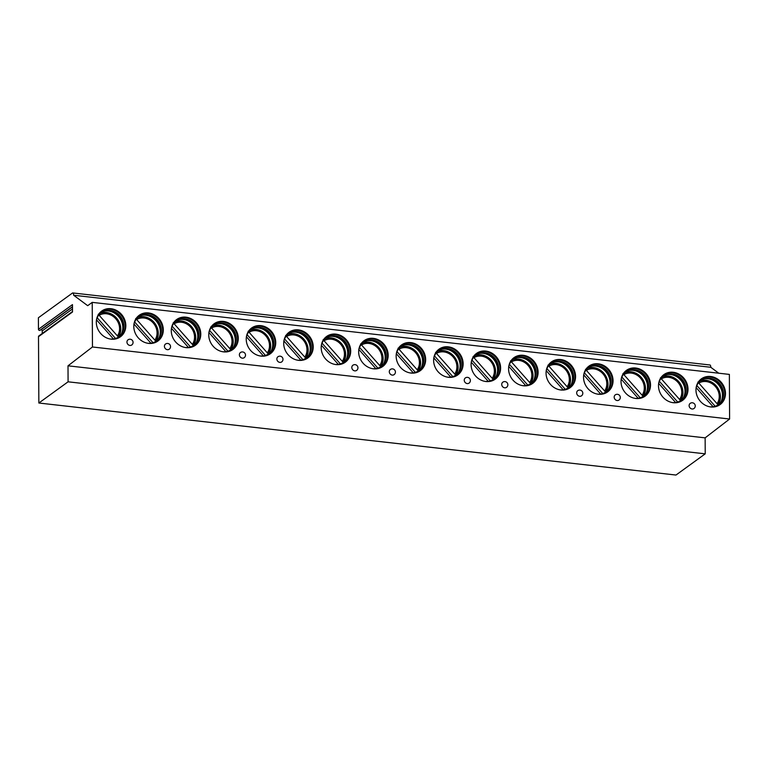 <?xml version="1.0" encoding="UTF-8"?>
<svg xmlns="http://www.w3.org/2000/svg" width="768" height="768" viewBox="0 0 768 768"><rect width="100%" height="100%" fill="white"/><g stroke="black" fill="none" stroke-linecap="round" stroke-linejoin="round"><path stroke-width="1.15" d="M38.496 336.672L72.509 312L72.47 304.618L38.458 329.29L38.4 317.75L72.432 293.069A3.187 1.142 96.5 0 1 72.806 292.954A3.187 1.142 96.5 0 1 73.642 295.248L87.686 305.674L92.227 302.371L92.458 346.982L68.006 365.818L68.083 381.811L38.851 403.018L38.496 336.672A1.037 0.922 -126 0 1 38.851 335.942L72.509 311.53M38.851 403.018L675.984 475.046L705.226 453.84L68.083 381.811M42.24 333.485L42.23 330.893A1.037 0.922 -126 0 0 40.79 329.875L39.907 330.307A1.037 0.922 -126 0 1 38.458 329.29M68.006 365.818L705.139 437.856L705.226 453.84M92.458 346.982L729.6 419.021L705.139 437.856M92.227 302.371L729.37 374.41L729.6 419.021M710.65 376.502A15.917 14.102 54 0 0 701.386 378.835A15.917 14.102 54 0 0 696.845 395.232A15.917 14.102 54 0 0 710.813 406.954A15.917 14.102 54 0 0 720.077 404.611A15.917 14.102 54 0 0 724.608 388.214A15.917 14.102 54 0 0 710.65 376.502M673.171 372.259A15.917 14.102 54 0 0 663.907 374.602A15.917 14.102 54 0 0 659.366 390.998A15.917 14.102 54 0 0 673.334 402.71A15.917 14.102 54 0 0 682.598 400.368A15.917 14.102 54 0 0 687.13 383.981A15.917 14.102 54 0 0 673.171 372.259M635.693 368.026A15.917 14.102 54 0 0 626.429 370.368A15.917 14.102 54 0 0 621.888 386.755A15.917 14.102 54 0 0 635.846 398.477A15.917 14.102 54 0 0 645.12 396.134A15.917 14.102 54 0 0 649.651 379.738A15.917 14.102 54 0 0 635.693 368.026M598.214 363.782A15.917 14.102 54 0 0 588.95 366.125A15.917 14.102 54 0 0 584.41 382.522A15.917 14.102 54 0 0 598.368 394.234A15.917 14.102 54 0 0 607.642 391.901A15.917 14.102 54 0 0 612.173 375.504A15.917 14.102 54 0 0 598.214 363.782M560.736 359.549A15.917 14.102 54 0 0 551.472 361.891A15.917 14.102 54 0 0 546.931 378.288A15.917 14.102 54 0 0 560.89 390A15.917 14.102 54 0 0 570.163 387.658A15.917 14.102 54 0 0 574.694 371.27A15.917 14.102 54 0 0 560.736 359.549M523.258 355.315A15.917 14.102 54 0 0 513.994 357.658A15.917 14.102 54 0 0 509.453 374.045A15.917 14.102 54 0 0 523.411 385.766A15.917 14.102 54 0 0 532.685 383.424A15.917 14.102 54 0 0 537.216 367.027A15.917 14.102 54 0 0 523.258 355.315M485.779 351.072A15.917 14.102 54 0 0 476.515 353.414A15.917 14.102 54 0 0 471.974 369.811A15.917 14.102 54 0 0 485.933 381.523A15.917 14.102 54 0 0 495.206 379.181A15.917 14.102 54 0 0 499.738 362.794A15.917 14.102 54 0 0 485.779 351.072M448.301 346.838A15.917 14.102 54 0 0 439.037 349.181A15.917 14.102 54 0 0 434.496 365.568A15.917 14.102 54 0 0 448.454 377.29A15.917 14.102 54 0 0 457.728 374.947A15.917 14.102 54 0 0 462.259 358.55A15.917 14.102 54 0 0 448.301 346.838M410.822 342.605A15.917 14.102 54 0 0 401.558 344.938A15.917 14.102 54 0 0 397.018 361.334A15.917 14.102 54 0 0 410.976 373.056A15.917 14.102 54 0 0 420.24 370.714A15.917 14.102 54 0 0 424.781 354.317A15.917 14.102 54 0 0 410.822 342.605M373.344 338.362A15.917 14.102 54 0 0 364.08 340.704A15.917 14.102 54 0 0 359.539 357.101A15.917 14.102 54 0 0 373.498 368.813A15.917 14.102 54 0 0 382.762 366.47A15.917 14.102 54 0 0 387.302 350.083A15.917 14.102 54 0 0 373.344 338.362M335.866 334.128A15.917 14.102 54 0 0 326.592 336.47A15.917 14.102 54 0 0 322.061 352.858A15.917 14.102 54 0 0 336.019 364.579A15.917 14.102 54 0 0 345.283 362.237A15.917 14.102 54 0 0 349.824 345.84A15.917 14.102 54 0 0 335.866 334.128M298.387 329.885A15.917 14.102 54 0 0 289.114 332.227A15.917 14.102 54 0 0 284.582 348.624A15.917 14.102 54 0 0 298.541 360.336A15.917 14.102 54 0 0 307.805 358.003A15.917 14.102 54 0 0 312.346 341.606A15.917 14.102 54 0 0 298.387 329.885M260.909 325.651A15.917 14.102 54 0 0 251.635 327.994A15.917 14.102 54 0 0 247.104 344.39A15.917 14.102 54 0 0 261.062 356.102A15.917 14.102 54 0 0 270.326 353.76A15.917 14.102 54 0 0 274.867 337.373A15.917 14.102 54 0 0 260.909 325.651M223.43 321.418A15.917 14.102 54 0 0 214.157 323.76A15.917 14.102 54 0 0 209.626 340.147A15.917 14.102 54 0 0 223.584 351.869A15.917 14.102 54 0 0 232.848 349.526A15.917 14.102 54 0 0 237.389 333.13A15.917 14.102 54 0 0 223.43 321.418M185.952 317.174A15.917 14.102 54 0 0 176.678 319.517A15.917 14.102 54 0 0 172.147 335.914A15.917 14.102 54 0 0 186.106 347.626A15.917 14.102 54 0 0 195.37 345.283A15.917 14.102 54 0 0 199.91 328.896A15.917 14.102 54 0 0 185.952 317.174M148.474 312.941A15.917 14.102 54 0 0 139.2 315.283A15.917 14.102 54 0 0 134.669 331.67A15.917 14.102 54 0 0 148.627 343.392A15.917 14.102 54 0 0 157.891 341.05A15.917 14.102 54 0 0 162.432 324.662A15.917 14.102 54 0 0 148.474 312.941M110.986 308.707A15.917 14.102 54 0 0 101.722 311.05A15.917 14.102 54 0 0 97.19 327.437A15.917 14.102 54 0 0 111.149 339.158A15.917 14.102 54 0 0 120.413 336.816A15.917 14.102 54 0 0 124.954 320.419A15.917 14.102 54 0 0 110.986 308.707M692.093 408.998A3.187 2.822 54 0 0 693.946 408.528A3.187 3.187 0 0 0 694.656 404.083A3.187 3.187 0 0 0 690.202 403.373A3.187 2.822 -126 0 0 692.093 408.998M617.136 400.522A3.187 2.822 54 0 0 618.989 400.051A3.187 3.187 0 0 0 619.699 395.606A3.187 3.187 0 0 0 615.245 394.906A3.187 2.822 -126 0 0 617.136 400.522M579.658 396.288A3.187 2.822 54 0 0 581.51 395.818A3.187 3.187 0 0 0 582.211 391.373A3.187 3.187 0 0 0 577.766 390.662A3.187 2.822 -126 0 0 579.658 396.288M504.701 387.811A3.187 2.822 54 0 0 506.554 387.341A3.187 3.187 0 0 0 507.254 382.896A3.187 3.187 0 0 0 502.81 382.186A3.187 2.822 -126 0 0 504.701 387.811M467.222 383.578A3.187 2.822 54 0 0 469.075 383.107A3.187 3.187 0 0 0 469.776 378.662A3.187 3.187 0 0 0 465.331 377.952A3.187 2.822 -126 0 0 467.222 383.578M392.266 375.101A3.187 2.822 54 0 0 394.118 374.63A3.187 3.187 0 0 0 394.819 370.186A3.187 3.187 0 0 0 390.374 369.475A3.187 2.822 -126 0 0 392.266 375.101M354.787 370.867A3.187 2.822 54 0 0 356.64 370.397A3.187 3.187 0 0 0 357.341 365.952A3.187 3.187 0 0 0 352.896 365.242A3.187 2.822 -126 0 0 354.787 370.867M279.821 362.39A3.187 2.822 54 0 0 281.683 361.92A3.187 3.187 0 0 0 282.384 357.475A3.187 3.187 0 0 0 277.939 356.765A3.187 2.822 -126 0 0 279.821 362.39M242.342 358.157A3.187 2.822 54 0 0 244.195 357.686A3.187 3.187 0 0 0 244.906 353.242A3.187 3.187 0 0 0 240.461 352.531A3.187 2.822 -126 0 0 242.342 358.157M167.386 349.68A3.187 2.822 54 0 0 169.238 349.21A3.187 3.187 0 0 0 169.949 344.765A3.187 3.187 0 0 0 165.504 344.054A3.187 2.822 -126 0 0 167.386 349.68M129.907 345.437A3.187 2.822 54 0 0 131.76 344.976A3.187 3.187 0 0 0 132.47 340.531A3.187 3.187 0 0 0 128.026 339.821A3.187 2.822 -126 0 0 129.907 345.437M73.642 295.248L710.774 367.277L718.762 373.21M72.806 292.954L709.939 364.982A3.187 1.142 96.5 0 1 710.774 367.277M719.77 404.822A15.917 14.102 -126 0 0 723.946 388.454A15.917 14.102 -126 0 0 710.054 376.934A15.917 14.102 54 0 0 701.088 379.056M696.106 387.955A14.957 13.258 54 0 1 700.896 380.371A14.957 13.258 54 0 1 709.613 378.173A14.957 13.258 -126 0 1 722.736 389.184A14.957 13.258 -126 0 1 718.474 404.592A14.957 13.258 -126 0 1 709.776 406.79M718.32 404.698A14.957 13.258 -126 0 0 721.344 401.366A14.957 13.258 -126 0 0 721.411 386.986A14.957 13.258 -126 0 0 709.315 378.384A14.957 13.258 54 0 0 704.861 378.643A14.957 13.258 54 0 0 700.752 380.477M704.074 378.854A15.638 13.862 54 0 1 707.904 378.758A15.638 13.862 -126 0 1 720.893 402.048M699.974 381.11A15.398 13.651 -126 0 1 716.755 386.851A15.398 13.651 -126 0 1 717.907 404.65L718.07 404.832A15.638 13.862 -126 0 0 718.685 389.568A15.638 13.862 -126 0 0 705.869 380.237A15.638 13.862 54 0 0 700.464 380.707M697.91 382.07L717.907 404.65M715.181 406.262L696.845 385.546M696.173 387.638L713.098 406.752M682.291 400.579A15.917 14.102 -126 0 0 686.467 384.221A15.917 14.102 -126 0 0 672.576 372.691A15.917 14.102 54 0 0 663.61 374.822M658.627 383.712A14.957 13.258 54 0 1 663.418 376.128A14.957 13.258 54 0 1 672.134 373.93A14.957 13.258 -126 0 1 685.258 384.95A14.957 13.258 -126 0 1 680.995 400.358A14.957 13.258 -126 0 1 672.298 402.557M680.842 400.464A14.957 13.258 -126 0 0 683.866 397.133A14.957 13.258 -126 0 0 683.933 382.752A14.957 13.258 -126 0 0 671.837 374.15A14.957 13.258 54 0 0 667.382 374.4A14.957 13.258 54 0 0 663.274 376.243M666.595 374.621A15.638 13.862 54 0 1 670.426 374.515A15.638 13.862 -126 0 1 683.414 397.805M662.496 376.877A15.398 13.651 -126 0 1 679.277 382.618A15.398 13.651 -126 0 1 680.429 400.416L680.582 400.598A15.638 13.862 -126 0 0 681.206 385.334A15.638 13.862 -126 0 0 668.39 375.994A15.638 13.862 54 0 0 662.986 376.464M677.702 402.029L659.366 381.312M660.432 377.837L680.429 400.416M658.694 383.395L675.619 402.509M644.813 396.346A15.917 14.102 -126 0 0 648.989 379.978A15.917 14.102 -126 0 0 635.098 368.458A15.917 14.102 54 0 0 626.131 370.589M621.149 379.478A14.957 13.258 54 0 1 625.939 371.894A14.957 13.258 54 0 1 634.656 369.696A14.957 13.258 -126 0 1 647.779 380.707A14.957 13.258 -126 0 1 643.507 396.115A14.957 13.258 -126 0 1 634.819 398.323M643.363 396.221A14.957 13.258 -126 0 0 646.387 392.89A14.957 13.258 -126 0 0 646.454 378.509A14.957 13.258 -126 0 0 634.358 369.907A14.957 13.258 54 0 0 629.904 370.166A14.957 13.258 54 0 0 625.795 372.01M629.117 370.378A15.638 13.862 54 0 1 632.947 370.282A15.638 13.862 -126 0 1 645.936 393.571M625.018 372.634A15.398 13.651 -126 0 1 641.798 378.384A15.398 13.651 -126 0 1 642.95 396.173L643.104 396.355A15.638 13.862 -126 0 0 643.728 381.091A15.638 13.862 -126 0 0 630.912 371.76A15.638 13.862 54 0 0 625.507 372.23M640.224 397.795L621.888 377.078M622.954 373.594L642.95 396.173M621.216 379.162L638.141 398.275M607.334 392.112A15.917 14.102 -126 0 0 611.51 375.744A15.917 14.102 -126 0 0 597.619 364.224A15.917 14.102 54 0 0 588.653 366.346M583.67 375.245A14.957 13.258 54 0 1 588.461 367.661A14.957 13.258 54 0 1 597.178 365.453A14.957 13.258 -126 0 1 610.301 376.474A14.957 13.258 -126 0 1 606.029 391.882A14.957 13.258 -126 0 1 597.341 394.08M605.885 391.987A14.957 13.258 -126 0 0 608.909 388.656A14.957 13.258 -126 0 0 608.966 374.275A14.957 13.258 -126 0 0 596.88 365.674A14.957 13.258 54 0 0 592.426 365.933A14.957 13.258 54 0 0 588.317 367.766M591.638 366.144A15.638 13.862 54 0 1 595.469 366.048A15.638 13.862 -126 0 1 608.458 389.338M587.539 368.4A15.398 13.651 -126 0 1 604.32 374.141A15.398 13.651 -126 0 1 605.472 391.939L605.626 392.122A15.638 13.862 -126 0 0 606.25 376.858A15.638 13.862 -126 0 0 593.434 367.526A15.638 13.862 54 0 0 588.029 367.987M602.746 393.552L584.41 372.835M585.475 369.36L605.472 391.939M583.738 374.928L600.662 394.042M569.856 387.869A15.917 14.102 -126 0 0 574.032 371.501A15.917 14.102 -126 0 0 560.141 359.981A15.917 14.102 54 0 0 551.174 362.112M546.192 371.002A14.957 13.258 54 0 1 550.982 363.418A14.957 13.258 54 0 1 559.699 361.219A14.957 13.258 -126 0 1 572.822 372.23A14.957 13.258 -126 0 1 568.55 387.648A14.957 13.258 -126 0 1 559.862 389.846M568.406 387.754A14.957 13.258 -126 0 0 571.43 384.413A14.957 13.258 -126 0 0 571.488 370.042A14.957 13.258 -126 0 0 559.392 361.44A14.957 13.258 54 0 0 554.947 361.69A14.957 13.258 54 0 0 550.838 363.533M554.16 361.91A15.638 13.862 54 0 1 557.99 361.805A15.638 13.862 -126 0 1 570.979 385.094M550.061 364.166A15.398 13.651 -126 0 1 566.842 369.907A15.398 13.651 -126 0 1 567.994 387.706L568.147 387.888A15.638 13.862 -126 0 0 568.771 372.614A15.638 13.862 -126 0 0 555.955 363.283A15.638 13.862 54 0 0 550.55 363.754M565.267 389.318L546.931 368.602M547.997 365.126L567.994 387.706M546.259 370.685L563.184 389.798M532.378 383.635A15.917 14.102 -126 0 0 536.554 367.267A15.917 14.102 -126 0 0 522.662 355.747A15.917 14.102 54 0 0 513.696 357.878M508.714 366.768A14.957 13.258 54 0 1 513.504 359.184A14.957 13.258 54 0 1 522.221 356.986A14.957 13.258 -126 0 1 535.344 367.997A14.957 13.258 -126 0 1 531.072 383.405A14.957 13.258 -126 0 1 522.384 385.613M530.928 383.51A14.957 13.258 -126 0 0 533.952 380.179A14.957 13.258 -126 0 0 534.01 365.798A14.957 13.258 -126 0 0 521.914 357.197A14.957 13.258 54 0 0 517.469 357.456A14.957 13.258 54 0 0 513.36 359.29M516.682 357.667A15.638 13.862 54 0 1 520.512 357.571A15.638 13.862 -126 0 1 533.501 380.861M512.582 359.923A15.398 13.651 -126 0 1 529.363 365.674A15.398 13.651 -126 0 1 530.515 383.462L530.669 383.645A15.638 13.862 -126 0 0 531.293 368.381A15.638 13.862 -126 0 0 518.477 359.05A15.638 13.862 54 0 0 513.072 359.52M527.789 385.075L509.453 364.368M510.518 360.883L530.515 383.462M508.781 366.451L525.706 385.565M494.899 379.392A15.917 14.102 -126 0 0 499.075 363.034A15.917 14.102 -126 0 0 485.184 351.504A15.917 14.102 54 0 0 476.218 353.635M471.235 362.525A14.957 13.258 54 0 1 476.026 354.95A14.957 13.258 54 0 1 484.733 352.742A14.957 13.258 -126 0 1 497.866 363.763A14.957 13.258 -126 0 1 493.594 379.171A14.957 13.258 -126 0 1 484.906 381.37M493.45 379.277A14.957 13.258 -126 0 0 496.474 375.946A14.957 13.258 -126 0 0 496.531 361.565A14.957 13.258 -126 0 0 484.435 352.963A14.957 13.258 54 0 0 479.99 353.213A14.957 13.258 54 0 0 475.882 355.056M479.203 353.434A15.638 13.862 54 0 1 483.034 353.328A15.638 13.862 -126 0 1 496.022 376.627M475.104 355.69A15.398 13.651 -126 0 1 491.875 361.43A15.398 13.651 -126 0 1 493.037 379.229L493.19 379.411A15.638 13.862 -126 0 0 493.814 364.147A15.638 13.862 -126 0 0 480.998 354.806A15.638 13.862 54 0 0 475.594 355.277M490.31 380.842L471.974 360.125M473.04 356.65L493.037 379.229M471.302 362.208L488.227 381.331M457.421 375.158A15.917 14.102 -126 0 0 461.597 358.79A15.917 14.102 -126 0 0 447.706 347.27A15.917 14.102 54 0 0 438.739 349.402M433.757 358.291A14.957 13.258 54 0 1 438.547 350.707A14.957 13.258 54 0 1 447.254 348.509A14.957 13.258 -126 0 1 460.387 359.52A14.957 13.258 -126 0 1 456.115 374.928A14.957 13.258 -126 0 1 447.427 377.136M455.971 375.043A14.957 13.258 -126 0 0 458.995 371.702A14.957 13.258 -126 0 0 459.053 357.331A14.957 13.258 -126 0 0 446.957 348.73A14.957 13.258 54 0 0 442.512 348.979A14.957 13.258 54 0 0 438.403 350.822M441.725 349.19A15.638 13.862 54 0 1 445.555 349.094A15.638 13.862 -126 0 1 458.544 372.384M437.626 351.456A15.398 13.651 -126 0 1 454.397 357.197A15.398 13.651 -126 0 1 455.549 374.995L455.712 375.178A15.638 13.862 -126 0 0 456.336 359.904A15.638 13.862 -126 0 0 443.52 350.573A15.638 13.862 54 0 0 438.115 351.043M452.832 376.608L434.496 355.891M435.562 352.406L455.549 374.995M433.824 357.974L450.749 377.088M419.942 370.925A15.917 14.102 -126 0 0 424.118 354.557A15.917 14.102 -126 0 0 410.227 343.037A15.917 14.102 54 0 0 401.261 345.158M396.278 354.058A14.957 13.258 54 0 1 401.069 346.474A14.957 13.258 54 0 1 409.776 344.275A14.957 13.258 -126 0 1 422.909 355.286A14.957 13.258 -126 0 1 418.637 370.694A14.957 13.258 -126 0 1 409.939 372.893M418.493 370.8A14.957 13.258 -126 0 0 421.517 367.469A14.957 13.258 -126 0 0 421.574 353.088A14.957 13.258 -126 0 0 409.478 344.486A14.957 13.258 54 0 0 405.034 344.746A14.957 13.258 54 0 0 400.925 346.579M404.246 344.957A15.638 13.862 54 0 1 408.077 344.861A15.638 13.862 -126 0 1 421.066 368.15M400.147 347.213A15.398 13.651 -126 0 1 416.918 352.954A15.398 13.651 -126 0 1 418.07 370.752L418.234 370.934A15.638 13.862 -126 0 0 418.858 355.67A15.638 13.862 -126 0 0 406.042 346.339A15.638 13.862 54 0 0 400.637 346.81M415.354 372.365L397.018 351.658M398.083 348.173L418.07 370.752M396.346 353.741L413.27 372.854M382.464 366.682A15.917 14.102 -126 0 0 386.64 350.323A15.917 14.102 -126 0 0 372.749 338.794A15.917 14.102 54 0 0 363.782 340.925M358.8 349.814A14.957 13.258 54 0 1 363.59 342.24A14.957 13.258 54 0 1 372.298 340.032A14.957 13.258 -126 0 1 385.43 351.053A14.957 13.258 -126 0 1 381.158 366.461A14.957 13.258 -126 0 1 372.461 368.659M381.014 366.566A14.957 13.258 -126 0 0 384.038 363.235A14.957 13.258 -126 0 0 384.096 348.854A14.957 13.258 -126 0 0 372 340.253A14.957 13.258 54 0 0 367.555 340.502A14.957 13.258 54 0 0 363.446 342.346M366.768 340.723A15.638 13.862 54 0 1 370.598 340.618A15.638 13.862 -126 0 1 383.587 363.917M362.669 342.979A15.398 13.651 -126 0 1 379.44 348.72A15.398 13.651 -126 0 1 380.592 366.518L380.755 366.701A15.638 13.862 -126 0 0 381.379 351.437A15.638 13.862 -126 0 0 368.563 342.096A15.638 13.862 54 0 0 363.158 342.566M377.875 368.131L359.539 347.414M360.605 343.939L380.592 366.518M358.867 349.498L375.792 368.611M344.986 362.448A15.917 14.102 -126 0 0 349.162 346.08A15.917 14.102 -126 0 0 335.261 334.56A15.917 14.102 54 0 0 326.304 336.691M321.322 345.581A14.957 13.258 54 0 1 326.112 337.997A14.957 13.258 54 0 1 334.819 335.798A14.957 13.258 -126 0 1 347.952 346.81A14.957 13.258 -126 0 1 343.68 362.218A14.957 13.258 -126 0 1 334.982 364.426M343.536 362.323A14.957 13.258 -126 0 0 346.56 358.992A14.957 13.258 -126 0 0 346.618 344.611A14.957 13.258 -126 0 0 334.522 336.01A14.957 13.258 54 0 0 330.077 336.269A14.957 13.258 54 0 0 325.968 338.112M329.29 336.48A15.638 13.862 54 0 1 333.12 336.384A15.638 13.862 -126 0 1 346.109 359.674M325.19 338.736A15.398 13.651 -126 0 1 341.962 344.486A15.398 13.651 -126 0 1 343.114 362.275L343.277 362.467A15.638 13.862 -126 0 0 343.901 347.194A15.638 13.862 -126 0 0 331.085 337.862A15.638 13.862 54 0 0 325.68 338.333M340.397 363.898L322.061 343.181M323.126 339.696L343.114 362.275M321.389 345.264L338.314 364.378M307.507 358.214A15.917 14.102 -126 0 0 311.683 341.846A15.917 14.102 -126 0 0 297.782 330.326A15.917 14.102 54 0 0 288.826 332.448M283.843 341.347A14.957 13.258 54 0 1 288.634 333.763A14.957 13.258 54 0 1 297.341 331.565A14.957 13.258 -126 0 1 310.474 342.576A14.957 13.258 -126 0 1 306.202 357.984A14.957 13.258 -126 0 1 297.504 360.182M306.058 358.09A14.957 13.258 -126 0 0 309.082 354.758A14.957 13.258 -126 0 0 309.139 340.378A14.957 13.258 -126 0 0 297.043 331.776A14.957 13.258 54 0 0 292.589 332.035A14.957 13.258 54 0 0 288.49 333.869M291.811 332.246A15.638 13.862 54 0 1 295.642 332.15A15.638 13.862 -126 0 1 308.63 355.44M287.712 334.502A15.398 13.651 -126 0 1 304.483 340.243A15.398 13.651 -126 0 1 305.635 358.042L305.798 358.224A15.638 13.862 -126 0 0 306.422 342.96A15.638 13.862 -126 0 0 293.606 333.629A15.638 13.862 54 0 0 288.202 334.09M302.918 359.654L284.582 338.938M285.648 335.462L305.635 358.042M283.91 341.03L300.835 360.144M270.029 353.971A15.917 14.102 -126 0 0 274.205 337.603A15.917 14.102 -126 0 0 260.304 326.083A15.917 14.102 54 0 0 251.347 328.214M246.365 337.104A14.957 13.258 54 0 1 251.155 329.52A14.957 13.258 54 0 1 259.862 327.322A14.957 13.258 -126 0 1 272.986 338.333A14.957 13.258 -126 0 1 268.723 353.75A14.957 13.258 -126 0 1 260.026 355.949M268.579 353.856A14.957 13.258 -126 0 0 271.603 350.515A14.957 13.258 -126 0 0 271.661 336.144A14.957 13.258 -126 0 0 259.565 327.542A14.957 13.258 54 0 0 255.11 327.792A14.957 13.258 54 0 0 251.011 329.635M254.333 328.013A15.638 13.862 54 0 1 258.163 327.907A15.638 13.862 -126 0 1 271.152 351.197M250.234 330.269A15.398 13.651 -126 0 1 267.005 336.01A15.398 13.651 -126 0 1 268.157 353.808L268.32 353.99A15.638 13.862 -126 0 0 268.944 338.717A15.638 13.862 -126 0 0 256.128 329.386A15.638 13.862 54 0 0 250.723 329.856M265.44 355.421L247.104 334.704M248.17 331.229L268.157 353.808M246.432 336.787L263.357 355.901M232.55 349.738A15.917 14.102 -126 0 0 236.726 333.37A15.917 14.102 -126 0 0 222.826 321.85A15.917 14.102 54 0 0 213.869 323.981M208.886 332.87A14.957 13.258 54 0 1 213.677 325.286A14.957 13.258 54 0 1 222.384 323.088A14.957 13.258 -126 0 1 235.507 334.099A14.957 13.258 -126 0 1 231.245 349.507A14.957 13.258 -126 0 1 222.547 351.715M231.101 349.613A14.957 13.258 -126 0 0 234.115 346.282A14.957 13.258 -126 0 0 234.182 331.901A14.957 13.258 -126 0 0 222.086 323.299A14.957 13.258 54 0 0 217.632 323.558A14.957 13.258 54 0 0 213.533 325.392M216.854 323.77A15.638 13.862 54 0 1 220.685 323.674A15.638 13.862 -126 0 1 233.674 346.963M212.755 326.026A15.398 13.651 -126 0 1 229.526 331.776A15.398 13.651 -126 0 1 230.678 349.565L230.842 349.747A15.638 13.862 -126 0 0 231.466 334.483A15.638 13.862 -126 0 0 218.65 325.152A15.638 13.862 54 0 0 213.245 325.622M227.962 351.178L209.626 330.47M210.691 326.986L230.678 349.565M208.954 332.554L225.878 351.667M195.072 345.504A15.917 14.102 -126 0 0 199.248 329.136A15.917 14.102 -126 0 0 185.347 317.606A15.917 14.102 54 0 0 176.39 319.738M171.408 328.637A14.957 13.258 54 0 1 176.198 321.053A14.957 13.258 54 0 1 184.906 318.845A14.957 13.258 -126 0 1 198.029 329.866A14.957 13.258 -126 0 1 193.766 345.274A14.957 13.258 -126 0 1 185.069 347.472M193.622 345.379A14.957 13.258 -126 0 0 196.637 342.048A14.957 13.258 -126 0 0 196.704 327.667A14.957 13.258 -126 0 0 184.608 319.066A14.957 13.258 54 0 0 180.154 319.325A14.957 13.258 54 0 0 176.054 321.158M179.366 319.536A15.638 13.862 54 0 1 183.206 319.44A15.638 13.862 -126 0 1 196.195 342.73M175.277 321.792A15.398 13.651 -126 0 1 192.048 327.533A15.398 13.651 -126 0 1 193.2 345.331L193.363 345.514A15.638 13.862 -126 0 0 193.987 330.25A15.638 13.862 -126 0 0 181.162 320.909A15.638 13.862 54 0 0 175.757 321.379M190.483 346.944L172.138 326.227M173.213 322.752L193.2 345.331M171.475 328.31L188.4 347.434M157.594 341.261A15.917 14.102 -126 0 0 161.77 324.893A15.917 14.102 -126 0 0 147.869 313.373A15.917 14.102 54 0 0 138.912 315.504M133.93 324.394A14.957 13.258 54 0 1 138.72 316.81A14.957 13.258 54 0 1 147.427 314.611A14.957 13.258 -126 0 1 160.55 325.622A14.957 13.258 -126 0 1 156.288 341.03A14.957 13.258 -126 0 1 147.59 343.238M156.134 341.146A14.957 13.258 -126 0 0 159.158 337.805A14.957 13.258 -126 0 0 159.226 323.434A14.957 13.258 -126 0 0 147.13 314.832A14.957 13.258 54 0 0 142.675 315.082A14.957 13.258 54 0 0 138.576 316.925M141.888 315.293A15.638 13.862 54 0 1 145.728 315.197A15.638 13.862 -126 0 1 158.717 338.486M137.798 317.558A15.398 13.651 -126 0 1 154.57 323.299A15.398 13.651 -126 0 1 155.722 341.098L155.885 341.28A15.638 13.862 -126 0 0 156.509 326.006A15.638 13.862 -126 0 0 143.683 316.675A15.638 13.862 54 0 0 138.278 317.146M153.005 342.71L134.659 321.994M135.734 318.509L155.722 341.098M133.997 324.077L150.922 343.19M120.115 337.027A15.917 14.102 -126 0 0 124.291 320.659A15.917 14.102 -126 0 0 110.39 309.139A15.917 14.102 54 0 0 101.434 311.27M96.451 320.16A14.957 13.258 54 0 1 101.242 312.576A14.957 13.258 54 0 1 109.949 310.378A14.957 13.258 -126 0 1 123.072 321.389A14.957 13.258 -126 0 1 118.81 336.797A14.957 13.258 -126 0 1 110.112 339.005M118.656 336.902A14.957 13.258 -126 0 0 121.68 333.571A14.957 13.258 -126 0 0 121.747 319.19A14.957 13.258 -126 0 0 109.651 310.589A14.957 13.258 54 0 0 105.197 310.848A14.957 13.258 54 0 0 101.088 312.682M104.41 311.059A15.638 13.862 54 0 1 108.25 310.963A15.638 13.862 -126 0 1 121.238 334.253M100.32 313.315A15.398 13.651 -126 0 1 117.091 319.056A15.398 13.651 -126 0 1 118.243 336.854L118.406 337.037A15.638 13.862 -126 0 0 119.03 321.773A15.638 13.862 -126 0 0 106.205 312.442A15.638 13.862 54 0 0 100.8 312.912M115.526 338.467L97.181 317.76M98.256 314.275L118.243 336.854M96.518 319.843L113.443 338.957M42.23 330.893L72.499 308.947M40.79 329.875L72.49 306.883M39.907 330.307L72.48 306.672M717.274 403.363A14.006 12.413 54 0 0 715.344 386.486A14.006 12.413 54 0 0 699.158 382.915M679.795 399.13A14.006 12.413 54 0 0 677.866 382.253A14.006 12.413 54 0 0 661.68 378.672M642.317 394.886A14.006 12.413 54 0 0 640.387 378.01A14.006 12.413 54 0 0 624.202 374.438M604.838 390.653A14.006 12.413 54 0 0 602.909 373.776A14.006 12.413 54 0 0 586.723 370.195M567.35 386.419A14.006 12.413 54 0 0 565.43 369.533A14.006 12.413 54 0 0 549.245 365.962M529.872 382.176A14.006 12.413 54 0 0 527.952 365.299A14.006 12.413 54 0 0 511.766 361.728M492.394 377.942A14.006 12.413 54 0 0 490.474 361.066A14.006 12.413 54 0 0 474.288 357.485M454.915 373.709A14.006 12.413 54 0 0 452.995 356.822A14.006 12.413 54 0 0 436.81 353.251M417.437 369.466A14.006 12.413 54 0 0 415.517 352.589A14.006 12.413 54 0 0 399.331 349.018M379.958 365.232A14.006 12.413 54 0 0 378.038 348.355A14.006 12.413 54 0 0 361.853 344.774M342.48 360.989A14.006 12.413 54 0 0 340.56 344.112A14.006 12.413 54 0 0 324.374 340.541M305.002 356.755A14.006 12.413 54 0 0 303.082 339.878A14.006 12.413 54 0 0 286.896 336.307M267.523 352.522A14.006 12.413 54 0 0 265.603 335.645A14.006 12.413 54 0 0 249.418 332.064M230.045 348.278A14.006 12.413 54 0 0 228.125 331.402A14.006 12.413 54 0 0 211.939 327.83M192.566 344.045A14.006 12.413 54 0 0 190.646 327.168A14.006 12.413 54 0 0 174.461 323.587M155.088 339.811A14.006 12.413 54 0 0 153.158 322.925A14.006 12.413 54 0 0 136.982 319.354M117.61 335.568A14.006 12.413 54 0 0 115.68 318.691A14.006 12.413 54 0 0 99.504 315.12"/></g></svg>
